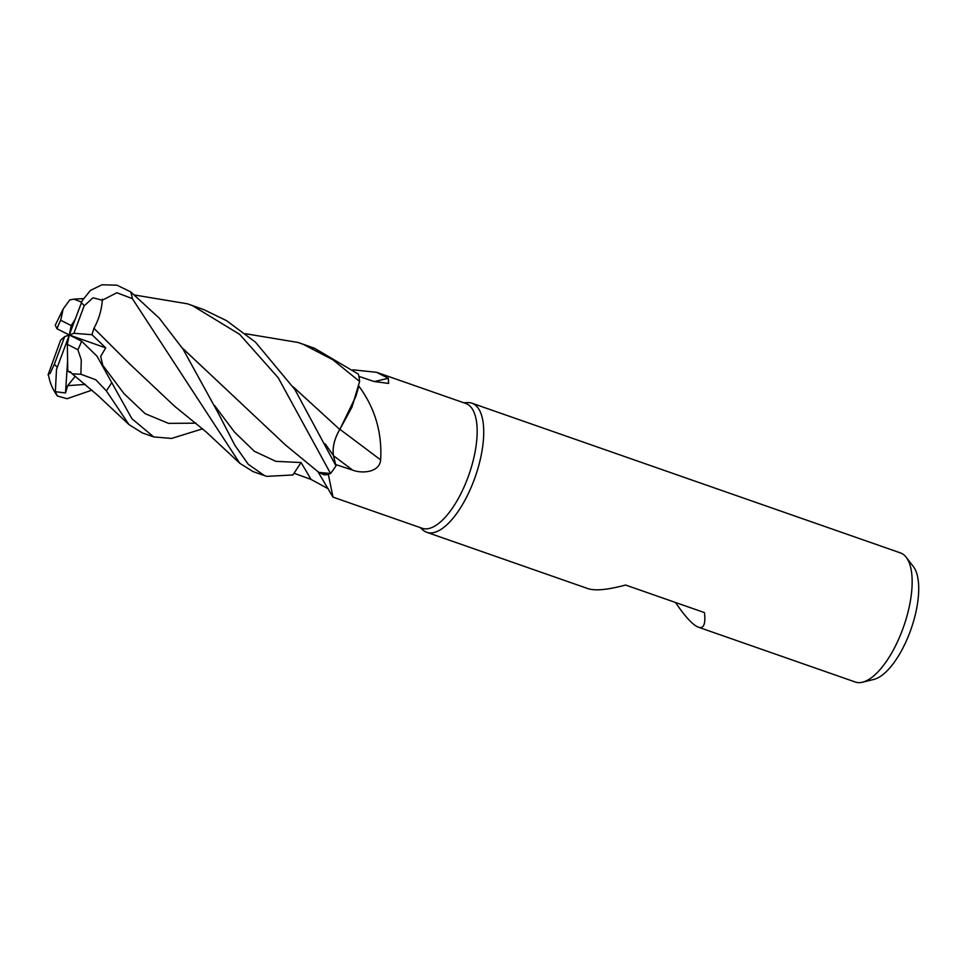 <?xml version="1.0" encoding="UTF-8"?>
<svg xmlns="http://www.w3.org/2000/svg" width="967" height="967" viewBox="0 0 967 967"><rect width="100%" height="100%" fill="white"/><g stroke="black" fill="none" stroke-linecap="round" stroke-linejoin="round"><path stroke-width="1.45" d="M319.859 473.201L330.484 473.504L318.82 472.38L319.678 473.068M335.96 465.84L333.446 455.554C332.225 447.516 334.352 438.764 339.828 429.324C334.352 438.764 332.225 447.516 333.446 455.554L335.96 465.84L294.838 389.471L255.481 342.161L226.52 320.657L204.037 309.718L187.453 303.807L192.578 305.705L239.635 334.34L278.23 377.783L330.545 473.479A68.391 27.378 -70.7 0 0 335.972 465.876L335.972 465.876M293.086 386.8L339.78 429.493L351.879 407.264L358.709 385.869A66.107 26.472 -70.7 0 0 358.709 385.857M182.243 347.963L285.531 445.025L318.82 472.38L323.607 474.7A54.406 21.782 -70.7 0 0 328.321 474.362L333.023 497.135L422.18 528.284A66.107 26.472 -70.7 0 0 468.366 476.296A66.107 26.472 -70.7 0 0 467.097 404.025A66.107 26.472 -70.7 0 0 465.78 403.469L376.622 372.319L388.323 378.29L388.601 383.416L374.132 381.506L358.866 376.368M358.709 385.954A66.107 26.472 -70.7 0 0 358.709 385.869L355.844 396.434A54.406 21.782 -70.7 0 0 358.709 385.954C374.918 407.832 382.231 432.467 380.635 459.881C379.656 472.561 361.9 473.77 352.701 470.143L335.609 464.523M330.545 473.479L328.369 474.301A66.107 26.472 -70.7 0 0 328.381 474.289A66.107 26.472 -70.7 0 1 328.321 474.362M420.174 527.583L423.014 530.073A68.391 27.378 -70.7 0 0 425.48 531.753A68.391 27.378 -70.7 0 0 426.846 532.333A68.391 27.378 -70.7 0 0 474.628 478.544A68.391 27.378 -70.7 0 0 473.322 403.795A68.391 27.378 -70.7 0 0 471.956 403.203A68.391 27.378 -70.7 0 0 467.557 402.598L463.785 402.768M426.846 532.333L588.154 588.685C595.346 591.006 607.82 589.785 625.576 585.035L704.459 612.595C705.765 623.993 703.746 628.876 698.416 627.208L855.287 682.013A68.391 27.378 -70.7 0 0 862.528 682.206A68.391 27.378 -70.7 0 0 903.686 626.483A68.391 27.378 -70.7 0 0 906.188 557.258A68.391 27.378 -70.7 0 0 901.764 553.475A68.391 27.378 -70.7 0 0 900.398 552.894L471.956 403.203M698.416 627.208L697.134 626.664C691.659 623.727 684.443 615.677 675.498 602.477M862.528 682.206L873.866 679.426A61.803 24.743 -70.7 0 0 911.059 629.058A61.803 24.743 -70.7 0 0 913.319 566.493L906.188 557.258M339.925 429.336A1157.789 44.216 -143.5 0 1 380.635 459.881M293.001 386.679L339.804 429.505L355.844 396.434M335.634 464.486L333.47 455.578C332.249 447.467 334.425 438.667 339.973 429.191M374.302 381.554A1157.789 1131.305 155.5 0 0 388.323 378.29M352.882 369.805L376.622 372.319M328.176 488.746L310.987 479.39L294.016 473.238M323.607 474.7L328.369 474.301M104.919 369.346L102.78 365.308L100.677 356.388L105.729 347.878L91.974 334.691L73.891 333.301L84.141 305.886L93.013 297.788L102.321 300.217L116.85 292.735L132.346 298.634A68.391 27.378 -70.7 0 0 130.702 291.889L159.217 318.107L183.017 349.111L218.349 413.308L234.872 445.291L248.301 464.341L264.547 475.631L266.952 476.368L292.941 474.954L301.027 462.54A1152.422 889.35 -56.8 0 1 310.987 479.39M245.521 333.724L298.187 342.499L303.396 344.421L332.829 359.748L359.615 381.482L351.879 407.264L339.804 429.505M359.615 381.482A68.391 27.378 -70.7 0 0 358.37 374.12L314.795 348.41L309.295 346.379M202.611 428.816L171.534 438.45L153.729 436.915L131.923 418.735L97.014 356.194L81.603 341.17L69.286 334.969L67.327 344.337L77.856 349.691L81.276 359.821L80.89 374.253L95.781 379.765L106.334 390.825L128.962 424.586L142.342 432.938L153.729 436.915M132.346 298.634L239.828 463.314L253.076 471.618L264.378 475.571M48.048 374.906L60.619 340.142L64.68 336.637L54.43 364.051L50.079 373.516L48.35 373.963M91.95 390.148L67.025 398.718L57.391 395.999L55.349 391.683L56.509 369.37L69.286 334.969L71.244 325.601L75.112 319.328M130.702 291.889L116.983 285.18L101.934 284.794L90.402 290.438L82.219 300.628L69.286 334.969L105.729 347.878M83.875 384.624L84.963 384.153M91.974 334.691L93.92 328.26L130.279 364.595M93.872 328.26L129.373 363.64L174.568 406.2L206.08 431.874L239.828 463.314M93.968 328.26C98.997 319.098 101.801 309.404 102.381 299.178M240.179 402.381L182.328 348.096M134.812 295.056L187.453 303.807M81.554 302.115L73.963 299.154L69.793 299.915L63.157 309.005L60.703 320.246A34.196 13.695 -70.7 0 0 56.968 328.78L69.286 334.969L73.891 333.301M55.349 391.683L65.502 392.977L67.69 385.652L75.257 376.223M184.975 350.163L183.948 350.513M71.038 372.778L67.763 371.219L70.216 371.812M70.216 371.691L72.235 373.842L80.89 374.253M65.502 392.977L67.593 360.872M67.763 371.219L67.327 344.337M71.244 325.601L60.703 320.246M63.157 309.005L55.252 325.202L56.968 328.768M69.286 334.969L64.68 336.637M333.506 455.747A1152.422 44.011 -143.5 0 1 352.701 470.143M325.093 443.78L333.47 455.578M301.027 462.54L275.873 461.344L254.285 451.238L234.534 432.116L214.565 405.524M106.334 390.825A68.391 27.378 -70.7 0 0 111.652 382.666M54.43 364.051A34.196 13.695 -70.7 0 0 57.319 366.964A34.196 13.695 -70.7 0 0 57.343 366.964M81.24 302.973A34.196 13.695 -70.7 0 0 81.216 302.973A34.196 13.695 -70.7 0 1 84.141 305.886M102.78 365.308L124.078 393.714L145.159 413.671L168.488 423.365L196.059 423.171M67.69 385.652L85.277 384.419M77.856 349.691A34.196 13.695 -70.7 0 0 81.603 341.158M317.817 471.473L332.95 497.074M48.374 374.169C49.559 382.074 52.556 389.35 57.391 395.999M83.295 298.585L73.963 299.154M128.962 424.586L97.534 395.152L72.235 373.842M309.67 346.512L298.187 342.499"/></g></svg>
